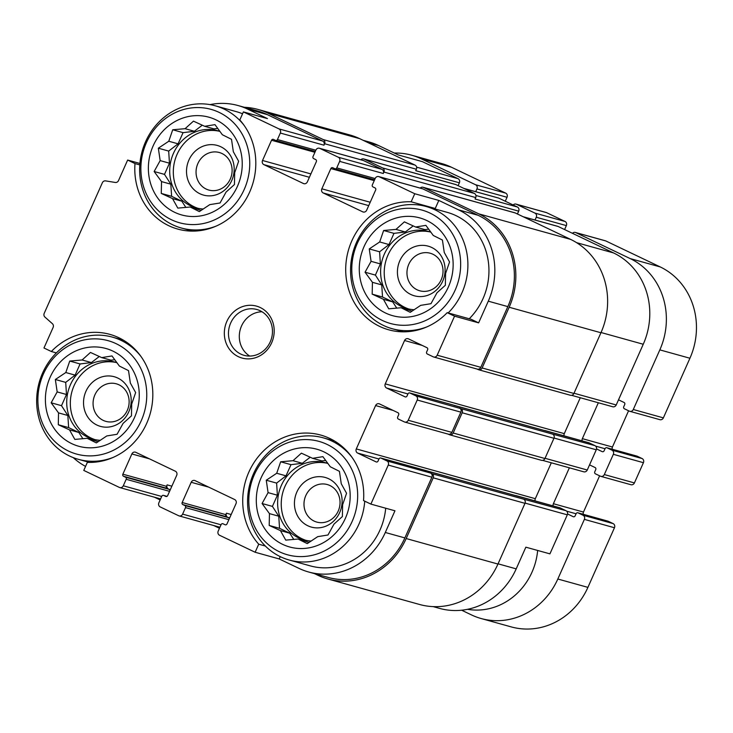 <?xml version="1.0" encoding="UTF-8"?>
<svg xmlns="http://www.w3.org/2000/svg" width="733" height="733" viewBox="0 0 733 733"><rect width="100%" height="100%" fill="white"/><g stroke="black" fill="none" stroke-linecap="round" stroke-linejoin="round"><path stroke-width="1.1" d="M174.701 212.332A50.742 46.637 -74.5 0 0 242.128 160.38A50.742 46.637 -74.5 0 0 169.066 125.499A50.742 46.637 -74.5 0 0 174.701 212.332M190.168 207.018L177.807 208.108L172.502 198.588L161.269 193.43L161.526 181.601L154.141 171.504L160.161 160.609L158.337 148.203L168.782 141.24L172.722 129.768L185.083 128.687L193.457 121.147L204.69 126.305L214.971 124.637L222.346 134.735L231.509 139.316L233.332 151.722L238.637 161.242L234.688 172.713L234.441 184.542L226.066 192.083L220.056 202.977L209.775 204.635L199.321 211.599L190.168 207.018L201.163 210.417M71.724 443.63A50.742 46.637 -74.5 0 0 139.151 391.688A50.742 46.637 -74.5 0 0 66.089 356.797A50.742 46.637 -74.5 0 0 71.724 443.63M87.181 438.316L74.83 439.406L69.525 429.886L58.292 424.728L58.539 412.899L51.163 402.802L57.174 391.908L55.351 379.502L65.805 372.538L69.745 361.067L82.096 359.985L90.471 352.445L101.704 357.603L111.984 355.945L119.369 366.042L128.522 370.623L130.346 383.029L135.651 392.549L131.711 404.011L131.464 415.849L123.089 423.381L117.069 434.275L106.789 435.943L96.344 442.897L87.181 438.316L98.185 441.715M282.636 544.353A50.742 46.637 -74.5 0 0 350.062 492.402A50.742 46.637 -74.5 0 0 277.001 457.511A50.742 46.637 -74.5 0 0 282.636 544.353M298.093 539.039L285.742 540.12L280.437 530.61L269.203 525.451L269.451 513.613L262.075 503.525L268.086 492.631L266.262 480.225L276.717 473.261L280.657 461.79L293.008 460.7L301.382 453.168L312.615 458.327L322.896 456.659L330.281 466.756L339.434 471.337L341.257 483.743L346.562 493.263L342.623 504.735L342.375 516.563L334.001 524.104L327.981 534.998L317.701 536.657L307.255 543.62L298.093 539.039L309.097 542.438M385.613 313.046A50.742 46.637 -74.5 0 0 453.04 261.104A50.742 46.637 -74.5 0 0 379.978 226.213A50.742 46.637 -74.5 0 0 385.613 313.046M401.079 307.741L388.719 308.822L383.414 299.302L372.181 294.144L372.437 282.315L365.052 272.218L371.072 261.324L369.249 248.918L379.694 241.954L383.634 230.492L395.994 229.402L404.369 221.861L415.602 227.019L425.882 225.361L433.258 235.458L442.42 240.039L444.244 252.445L449.549 261.965L445.6 273.436L445.352 285.265L436.978 292.797L430.967 303.691L420.687 305.359L410.233 312.322L401.079 307.741L412.074 311.131M363.147 140.305L368.956 141.927A69.763 64.128 105.5 0 1 378.585 145.537L398.358 154.975L422.437 161.663L458.024 178.66A3.17 2.914 105.5 0 1 459.371 182.81L458.107 185.66M139.801 164.898L134.991 163.569A65.402 60.115 -74.5 0 0 177.789 229.09A65.402 60.115 -74.5 0 0 246.572 198.185A65.402 60.115 -74.5 0 0 239.81 119.965L243.393 111.902L267.463 118.599L247.69 109.153L267.252 114.586L322.621 141.029A3.17 2.914 105.5 0 1 323.968 145.18L324.609 143.732L416.39 169.241L415.739 170.688L459.371 182.81M139.911 163.468L127.643 160.06L134.991 163.569M488.288 301.181A69.763 64.128 105.5 0 0 458.601 209.876L438.829 200.43L435.246 208.484L411.167 201.795A65.402 60.115 -74.5 0 0 346.764 257.439A65.402 60.115 -74.5 0 0 388.701 329.804A65.402 60.115 -74.5 0 0 447.212 312.661L454.561 316.17L478.631 322.859L488.288 301.181L507.841 306.614L480.811 367.334A3.17 2.914 105.5 0 1 477.33 369.13L433.698 356.998A3.17 2.914 105.5 0 1 433.258 356.834L427.321 354.002A1.585 1.457 105.5 0 1 426.652 351.932L427.614 349.76A1.585 1.457 105.5 0 0 426.945 347.68L408.483 338.875A3.17 2.914 105.5 0 0 404.561 340.506L385.256 383.872L564.291 433.634L580.279 397.744M438.829 200.43L414.759 193.741L411.167 201.795M478.631 322.859L471.282 319.35L447.212 312.661M463.824 188.39L498.449 198.011A3.17 2.914 105.5 0 1 498.889 198.176L517.342 206.99A3.17 2.914 105.5 0 1 518.689 211.141L517.425 213.99M523.151 216.721L557.767 226.341A3.17 2.914 105.5 0 1 558.207 226.506L613.576 252.94A69.763 64.128 105.5 0 1 643.253 344.253L616.224 404.964A3.17 2.914 105.5 0 1 612.733 406.76L571.593 395.325M564.098 435.86A3.17 2.914 105.5 0 1 564.291 433.634M588.535 442.677A1.585 1.457 105.5 0 1 588.984 442.796L594.921 445.627A3.17 2.914 105.5 0 1 596.268 449.778L587.261 470.018A3.17 2.914 105.5 0 1 583.77 471.814L542.622 460.379M551.308 462.798L535.328 498.687A3.17 2.914 105.5 0 0 535.136 500.914M559.572 507.722A1.585 1.457 105.5 0 1 560.021 507.85L565.958 510.681A3.17 2.914 105.5 0 1 567.305 514.832L549.924 553.864L525.854 547.175L516.197 568.863A69.763 64.128 105.5 0 1 439.516 608.381L433.203 606.622M265.364 546.039L258.722 544.198L255.139 552.251L219.543 535.255A3.17 2.914 105.5 0 1 218.196 531.113L221.091 524.608A1.585 1.457 105.5 0 1 223.052 523.783L225.031 524.736A1.585 1.457 105.5 0 0 226.992 523.912L236.008 503.681A3.17 2.914 105.5 0 0 234.652 499.53L195.106 480.637A3.17 2.914 105.5 0 0 191.185 482.277L182.178 502.517A1.585 1.457 105.5 0 0 182.847 504.588L184.826 505.532A1.585 1.457 105.5 0 1 185.504 507.612L182.609 514.117A3.17 2.914 105.5 0 1 178.678 515.748L160.225 506.934A3.17 2.914 105.5 0 1 158.878 502.783L161.773 496.278A1.585 1.457 105.5 0 1 163.734 495.462L165.713 496.406A1.585 1.457 105.5 0 0 167.674 495.59L176.69 475.35A3.17 2.914 105.5 0 0 175.334 471.2L135.788 452.316A3.17 2.914 105.5 0 0 131.867 453.947L122.86 474.187A1.585 1.457 105.5 0 0 123.529 476.258L125.508 477.201A1.585 1.457 105.5 0 1 126.186 479.281L123.291 485.787A3.17 2.914 105.5 0 1 119.36 487.418L83.773 470.421L87.355 462.367A65.402 60.115 -74.5 0 0 151.768 406.723A65.402 60.115 -74.5 0 0 109.831 334.358A65.402 60.115 -74.5 0 0 51.319 351.501L43.971 347.992L53.124 327.44A3.17 2.914 105.5 0 0 52.41 323.711L44.924 317.068A3.17 2.914 105.5 0 1 44.209 313.339L102.363 182.746A3.17 2.914 105.5 0 1 105.552 180.886L115.301 182.462A3.17 2.914 105.5 0 0 118.499 180.611L127.643 160.06M56.377 352.903L51.319 351.501M255.139 552.251L279.209 558.949L298.982 568.387A69.763 64.128 105.5 0 0 308.62 571.997L328.182 577.439A69.763 64.128 105.5 0 0 404.863 537.912L431.893 477.201A3.17 2.914 105.5 0 0 430.546 473.051L431.865 473.674A3.17 2.914 105.5 0 1 433.212 477.824L406.183 538.544A71.348 65.585 105.5 0 1 327.752 578.96A71.348 65.585 105.5 0 1 317.902 575.268L314.43 573.609M280.244 556.631L279.209 558.949M308.62 571.997A69.763 64.128 105.5 0 0 385.301 532.479L394.959 510.791L370.889 504.102L363.541 500.593A65.402 60.115 -74.5 0 0 320.742 435.072A65.402 60.115 -74.5 0 0 251.96 465.968A65.402 60.115 -74.5 0 0 258.722 544.198M210.023 104.617A69.763 64.128 105.5 0 1 238.06 105.543L257.613 110.976A69.763 64.128 105.5 0 1 267.252 114.586M244.364 107.293A71.348 65.585 105.5 0 1 258.043 109.455A71.348 65.585 105.5 0 1 267.893 113.148L323.262 139.582A3.17 2.914 105.5 0 1 324.609 143.732M160.142 499.933L154.425 497.203M243.393 111.902L278.989 128.898A3.17 2.914 105.5 0 1 280.336 133.049L277.44 139.554A1.585 1.457 105.5 0 1 275.48 140.369L273.501 139.426A1.585 1.457 105.5 0 0 271.54 140.241L262.524 160.481A3.17 2.914 105.5 0 0 263.871 164.632L303.416 183.516A3.17 2.914 105.5 0 0 307.347 181.885L316.354 161.645A1.585 1.457 105.5 0 0 315.685 159.574L313.706 158.63A1.585 1.457 105.5 0 1 313.028 156.55L315.923 150.045A3.17 2.914 105.5 0 1 319.414 148.249L363.046 160.38A3.17 2.914 105.5 0 1 363.476 160.545L381.939 169.35A3.17 2.914 105.5 0 1 383.286 173.501L383.927 172.063L475.708 197.571L475.057 199.01L518.689 211.141M360.847 159.767A3.17 2.914 105.5 0 1 364.127 159.098L382.58 167.912A3.17 2.914 105.5 0 1 383.927 172.063M319.414 148.249A3.17 2.914 105.5 0 1 319.845 148.414L338.307 157.228A3.17 2.914 105.5 0 1 339.654 161.379L336.759 167.884A1.585 1.457 105.5 0 1 334.798 168.7L332.819 167.756A1.585 1.457 105.5 0 0 330.858 168.572L321.842 188.812A3.17 2.914 105.5 0 0 323.198 192.962L362.743 211.846A3.17 2.914 105.5 0 0 366.665 210.215L375.672 189.975A1.585 1.457 105.5 0 0 375.003 187.895L373.024 186.952A1.585 1.457 105.5 0 1 372.346 184.881L375.241 178.376A3.17 2.914 105.5 0 1 378.732 176.58L422.364 188.702A3.17 2.914 105.5 0 1 422.804 188.867L478.163 215.31A69.763 64.128 105.5 0 1 507.841 306.614M420.165 188.097A3.17 2.914 105.5 0 1 423.445 187.428L478.805 213.862A71.348 65.585 105.5 0 1 509.16 307.246L482.131 367.957A3.17 2.914 105.5 0 1 478.209 369.588L477.101 369.065M385.256 383.872A3.17 2.914 105.5 0 0 386.603 388.023L405.056 396.837A1.585 1.457 105.5 0 0 407.017 396.022L407.988 393.85A1.585 1.457 105.5 0 1 409.949 393.035L415.877 395.866L460.828 408.62A3.17 2.914 105.5 0 1 462.175 412.771L453.168 433.011A3.17 2.914 105.5 0 1 449.247 434.642L448.138 434.119M459.509 407.997A3.17 2.914 105.5 0 1 460.855 412.148L451.849 432.388A3.17 2.914 105.5 0 1 448.367 434.183L404.735 422.052A3.17 2.914 105.5 0 1 404.295 421.887L398.358 419.056A1.585 1.457 105.5 0 1 397.689 416.985L398.651 414.814A1.585 1.457 105.5 0 0 397.973 412.734L379.52 403.929A3.17 2.914 105.5 0 0 375.598 405.56L356.293 448.926L535.328 498.687M229.686 517.865L227.798 517.342A3.17 2.914 105.5 0 1 226.451 513.192L225.81 514.639A1.585 1.457 105.5 0 0 226.479 516.719L228.458 517.663A1.585 1.457 105.5 0 1 229.264 518.808M219.46 528.264L213.743 525.534M454.075 405.404L545.682 430.867A2.382 2.19 105.5 0 1 546.012 430.986L588.984 442.796M544.573 430.555A1.585 1.457 105.5 0 1 545.352 430.674M425.113 470.458L516.719 495.911A2.382 2.19 105.5 0 1 517.049 496.039L560.021 507.85M515.611 495.609A1.585 1.457 105.5 0 1 516.389 495.728M453.131 405.037A1.585 1.457 105.5 0 1 453.58 405.166L546.012 430.986M594.921 445.627L552.609 434.128A3.17 2.914 105.5 0 1 553.956 438.279L544.94 458.519A3.17 2.914 105.5 0 1 541.458 460.315L449.677 434.806M370.889 504.102L388.261 465.07A3.17 2.914 105.5 0 0 386.914 460.92L380.986 458.088A1.585 1.457 105.5 0 0 379.025 458.904L378.054 461.075A1.585 1.457 105.5 0 1 376.093 461.891L357.64 453.076A3.17 2.914 105.5 0 1 356.293 448.926M424.169 470.091A1.585 1.457 105.5 0 1 424.618 470.22L517.049 496.039M565.958 510.681L523.646 499.182A3.17 2.914 105.5 0 1 524.993 503.333L497.954 564.053A71.348 65.585 105.5 0 1 419.533 604.468L327.752 578.96M167.133 484.87L166.492 486.309A1.585 1.457 105.5 0 0 167.161 488.389L168.48 489.021A3.17 2.914 105.5 0 1 167.133 484.87L171.861 486.181M258.043 109.455L349.815 134.964A71.348 65.585 105.5 0 1 359.674 138.656L415.034 165.09A3.17 2.914 105.5 0 1 416.39 169.241M363.687 158.933L455.468 184.441A3.17 2.914 105.5 0 1 455.899 184.606L474.352 193.42A3.17 2.914 105.5 0 1 475.708 197.571M423.005 187.263L514.786 212.772A3.17 2.914 105.5 0 1 515.217 212.936L570.586 239.37A71.348 65.585 105.5 0 1 600.941 332.755L573.912 393.465A3.17 2.914 105.5 0 1 570.421 395.261L478.64 369.753M85.559 466.399A69.763 64.128 105.5 0 1 73.227 457.612M238.06 105.543A69.763 64.128 105.5 0 1 247.69 109.153M378.732 176.58A3.17 2.914 105.5 0 1 379.172 176.745L414.759 193.741M454.561 316.17L437.18 355.203A3.17 2.914 105.5 0 1 433.698 356.998M415.877 395.866A3.17 2.914 105.5 0 1 417.224 400.016L408.217 420.256A3.17 2.914 105.5 0 1 404.735 422.052M170.368 489.543L169.14 489.332A1.585 1.457 105.5 0 1 169.946 490.487M238.326 356.659A26.956 24.775 -74.5 0 0 274.142 329.062A26.956 24.775 -74.5 0 0 235.33 310.526A26.956 24.775 -74.5 0 0 238.326 356.659M121.486 339.077A65.402 60.115 -74.5 0 0 119.222 339.022M188.234 229.933A65.402 60.115 -74.5 0 0 190.204 231.06M242.55 113.789A63.423 58.292 -74.5 0 0 236.356 111.654L215.291 105.799A63.423 58.292 -74.5 0 0 143.686 146.444A63.423 58.292 -74.5 0 0 172.567 224.729A63.423 58.292 -74.5 0 0 181.326 228.009A63.423 58.292 -74.5 0 0 216.07 226.131M448.175 312.927A63.423 58.292 -74.5 0 0 466.536 251.428A63.423 58.292 -74.5 0 0 426.203 206.514L447.267 212.368A63.423 58.292 105.5 0 1 456.027 215.658A63.423 58.292 105.5 0 1 469.23 318.782M435.246 208.484A65.402 60.115 -74.5 0 0 433.121 208.438M399.146 330.656A65.402 60.115 -74.5 0 0 401.116 331.774M385.695 508.216A63.423 58.292 105.5 0 1 310.316 565.885L289.251 560.03A63.423 58.292 -74.5 0 0 364.732 501.161M332.397 439.791A65.402 60.115 -74.5 0 0 330.134 439.745M467.544 609.306A63.423 58.292 -74.5 0 0 537.655 550.456M352.014 457.365A63.423 58.292 -74.5 0 0 323.226 437.821A63.423 58.292 -74.5 0 0 251.621 478.466A63.423 58.292 -74.5 0 0 280.492 556.75A63.423 58.292 -74.5 0 0 289.251 560.03M279.346 551.738A58.851 54.086 -74.5 0 0 357.539 491.495A58.851 54.086 -74.5 0 0 272.804 451.033A58.851 54.086 -74.5 0 0 279.346 551.738M141.102 356.641A63.423 58.292 -74.5 0 0 112.314 337.098A63.423 58.292 -74.5 0 0 40.709 377.742A63.423 58.292 -74.5 0 0 69.58 456.036A63.423 58.292 -74.5 0 0 78.339 459.316A63.423 58.292 -74.5 0 0 113.093 457.429M68.435 451.024A58.851 54.086 -74.5 0 0 146.627 390.781A58.851 54.086 -74.5 0 0 61.893 350.31A58.851 54.086 -74.5 0 0 68.435 451.024M314.1 521.081A19.489 17.913 -74.5 0 0 316.793 522.088A19.489 17.913 -74.5 0 0 339.278 508.106A19.489 17.913 -74.5 0 0 327.23 484.531A19.489 17.913 -74.5 0 0 305.23 497.02A19.489 17.913 -74.5 0 0 314.1 521.081M307.814 525.763A25.765 23.685 -74.5 0 0 342.054 499.384A25.765 23.685 -74.5 0 0 304.955 481.663A25.765 23.685 -74.5 0 0 307.814 525.763M327.175 463.247A40.04 36.797 -74.5 0 0 283.46 490.322A40.04 36.797 -74.5 0 0 302.023 538.773A40.04 36.797 -74.5 0 0 305.762 540.294M311.241 541.036A40.04 36.797 105.5 0 1 303.948 539.845A40.04 36.797 105.5 0 1 298.413 537.775A40.04 36.797 105.5 0 1 280.18 488.352A40.04 36.797 105.5 0 1 325.388 462.697A40.04 36.797 105.5 0 1 327.972 463.531M103.188 420.366A19.489 17.913 -74.5 0 0 105.882 421.374A19.489 17.913 -74.5 0 0 128.367 407.392A19.489 17.913 -74.5 0 0 116.318 383.817A19.489 17.913 -74.5 0 0 94.319 396.306A19.489 17.913 -74.5 0 0 103.188 420.366M96.903 425.048A25.765 23.685 -74.5 0 0 131.143 398.67A25.765 23.685 -74.5 0 0 94.044 380.949A25.765 23.685 -74.5 0 0 96.903 425.048M116.263 362.523A40.04 36.797 -74.5 0 0 72.549 389.599A40.04 36.797 -74.5 0 0 91.112 438.059A40.04 36.797 -74.5 0 0 94.85 439.571M100.329 440.313A40.04 36.797 105.5 0 1 93.036 439.122A40.04 36.797 105.5 0 1 87.502 437.051A40.04 36.797 105.5 0 1 69.268 387.629A40.04 36.797 105.5 0 1 114.476 361.974A40.04 36.797 105.5 0 1 117.06 362.808M426.203 206.514A63.423 58.292 -74.5 0 0 354.598 247.168A63.423 58.292 -74.5 0 0 383.478 325.452A63.423 58.292 -74.5 0 0 392.237 328.732A63.423 58.292 -74.5 0 0 426.982 326.845M382.324 320.44A58.851 54.086 -74.5 0 0 460.526 260.197A58.851 54.086 -74.5 0 0 375.791 219.726A58.851 54.086 -74.5 0 0 382.324 320.44M244.08 125.343A63.423 58.292 -74.5 0 0 215.291 105.799M171.412 219.726A58.851 54.086 -74.5 0 0 249.614 159.473A58.851 54.086 -74.5 0 0 164.879 119.012A58.851 54.086 -74.5 0 0 171.412 219.726M417.086 289.782A19.489 17.913 -74.5 0 0 419.78 290.79A19.489 17.913 -74.5 0 0 442.256 276.808A19.489 17.913 -74.5 0 0 430.216 253.233A19.489 17.913 -74.5 0 0 408.208 265.722A19.489 17.913 -74.5 0 0 417.086 289.782M410.801 294.464A25.765 23.685 -74.5 0 0 445.041 268.086A25.765 23.685 -74.5 0 0 407.933 250.365A25.765 23.685 -74.5 0 0 410.801 294.464M430.161 231.949A40.04 36.797 -74.5 0 0 386.447 259.015A40.04 36.797 -74.5 0 0 405.01 307.475A40.04 36.797 -74.5 0 0 408.748 308.996M414.227 309.729A40.04 36.797 105.5 0 1 406.925 308.538A40.04 36.797 105.5 0 1 401.391 306.467A40.04 36.797 105.5 0 1 383.167 257.054A40.04 36.797 105.5 0 1 428.365 231.39A40.04 36.797 105.5 0 1 430.958 232.224M206.175 189.059A19.489 17.913 -74.5 0 0 208.868 190.067A19.489 17.913 -74.5 0 0 231.344 176.085A19.489 17.913 -74.5 0 0 219.304 152.51A19.489 17.913 -74.5 0 0 197.296 164.998A19.489 17.913 -74.5 0 0 206.175 189.059M199.889 193.741A25.765 23.685 -74.5 0 0 234.129 167.362A25.765 23.685 -74.5 0 0 197.021 149.651A25.765 23.685 -74.5 0 0 199.889 193.741M219.249 131.225A40.04 36.797 -74.5 0 0 175.535 158.301A40.04 36.797 -74.5 0 0 194.098 206.752A40.04 36.797 -74.5 0 0 197.837 208.273M203.316 209.015A40.04 36.797 105.5 0 1 196.013 207.824A40.04 36.797 105.5 0 1 190.479 205.753A40.04 36.797 105.5 0 1 172.255 156.331A40.04 36.797 105.5 0 1 217.454 130.676A40.04 36.797 105.5 0 1 220.047 131.509M262.038 311.772A23.786 21.862 -74.5 0 0 240.241 329.575A23.786 21.862 -74.5 0 0 249.733 356.064M240.818 354.103A23.786 21.862 -74.5 0 0 244.098 355.331A23.786 21.862 -74.5 0 0 271.531 338.27A23.786 21.862 -74.5 0 0 256.834 309.5A23.786 21.862 -74.5 0 0 229.988 324.737A23.786 21.862 -74.5 0 0 240.818 354.103M396.764 308.144L392.723 301.895L383.414 299.302M392.723 301.895L382.525 297.021L372.181 294.144M382.525 297.021L381.746 284.908L372.437 282.315M381.746 284.908L375.406 275.095L365.052 272.218M375.406 275.095L380.381 263.917L371.072 261.324M380.381 263.917L379.593 251.795L369.249 248.918M379.593 251.795L389.003 244.547L379.694 241.954M389.003 244.547L393.978 233.36L383.634 230.492M393.978 233.36L405.303 231.985L395.994 229.402M405.303 231.985L413.192 225.911M428.713 229.145L424.911 229.612L415.602 227.019M293.786 539.442L289.746 533.193L280.437 530.61M289.746 533.193L279.548 528.319L269.203 525.451M279.548 528.319L278.76 516.206L269.451 513.613M278.76 516.206L272.419 506.393L262.075 503.525M272.419 506.393L277.395 495.215L268.086 492.631M277.395 495.215L276.616 483.093L266.262 480.225M276.616 483.093L286.017 475.845L276.717 473.261M286.017 475.845L291.001 464.667L280.657 461.79M291.001 464.667L302.317 463.293L293.008 460.7M302.317 463.293L310.215 457.209M325.727 460.452L321.924 460.91L312.615 458.327M82.875 438.728L78.834 432.47L69.525 429.886M78.834 432.47L68.636 427.605L58.292 424.728M68.636 427.605L67.848 415.483L58.539 412.899M67.848 415.483L61.508 405.679L51.163 402.802M61.508 405.679L66.483 394.491L57.174 391.908M66.483 394.491L65.704 382.379L55.351 379.502M65.704 382.379L75.114 375.131L65.805 372.538M75.114 375.131L80.089 363.944L69.745 361.067M80.089 363.944L91.405 362.569L82.096 359.985M91.405 362.569L99.303 356.495M114.815 359.729L111.013 360.187L101.704 357.603M185.852 207.421L181.811 201.172L172.502 198.588M181.811 201.172L171.614 196.307L161.269 193.43M171.614 196.307L170.835 184.185L161.526 181.601M170.835 184.185L164.494 174.381L154.141 171.504M164.494 174.381L169.47 163.193L160.161 160.609M169.47 163.193L168.682 151.08L158.337 148.203M168.682 151.08L178.092 143.824L168.782 141.24M178.092 143.824L183.067 132.646L172.722 129.768M183.067 132.646L194.392 131.271L185.083 128.687M194.392 131.271L202.281 125.187M217.802 128.431L213.999 128.889L204.69 126.305M394.317 153.05A69.763 64.128 105.5 0 1 411.589 155.185A69.763 64.128 105.5 0 1 421.218 158.795L475.598 184.762A3.17 2.914 105.5 0 1 476.945 188.912L475.708 191.689M411.589 155.185L441.678 163.551A69.763 64.128 105.5 0 1 451.308 167.161L505.688 193.127A3.17 2.914 105.5 0 1 507.034 197.278L505.275 201.227M513.146 204.983A3.17 2.914 105.5 0 1 516.463 204.278L534.916 213.092A3.17 2.914 105.5 0 1 536.263 217.243L535.026 220.019M516.023 204.113L546.112 212.478A3.17 2.914 105.5 0 1 546.552 212.643L565.006 221.458A3.17 2.914 105.5 0 1 566.352 225.608L564.593 229.557M572.464 233.314A3.17 2.914 105.5 0 1 575.781 232.608L630.16 258.575A69.763 64.128 105.5 0 1 659.837 349.879L633.285 409.509A3.17 2.914 105.5 0 1 629.363 411.14L624.415 408.785A1.585 1.457 105.5 0 1 623.746 406.705L624.708 404.543A1.585 1.457 105.5 0 0 624.04 402.463L618.505 399.824M575.341 232.443L605.431 240.809A3.17 2.914 105.5 0 1 605.87 240.974L660.25 266.94A69.763 64.128 105.5 0 1 689.927 358.245L663.374 417.874A3.17 2.914 105.5 0 1 659.892 419.67L629.803 411.305M598.33 402.756L582.35 438.655A3.17 2.914 105.5 0 0 582.158 440.881M628.575 410.773L612.44 447.02L582.35 438.655M612.247 449.237A3.17 2.914 105.5 0 1 612.44 447.02M596.525 448.926L602.15 451.62A1.585 1.457 105.5 0 0 604.111 450.804L605.082 448.633A1.585 1.457 105.5 0 1 607.043 447.817L611.982 450.172A3.17 2.914 105.5 0 1 613.338 454.323L604.322 474.563A3.17 2.914 105.5 0 1 600.4 476.193L595.453 473.839A1.585 1.457 105.5 0 1 594.784 471.759L595.746 469.596A1.585 1.457 105.5 0 0 595.068 467.517L589.543 464.878M636.684 456.054A1.585 1.457 105.5 0 1 637.133 456.183L642.071 458.537A3.17 2.914 105.5 0 1 643.427 462.688L634.411 482.928A3.17 2.914 105.5 0 1 630.93 484.724L600.84 476.358M569.367 467.81L553.388 503.708A3.17 2.914 105.5 0 0 553.195 505.935M599.612 475.827L583.477 512.074L553.388 503.708M583.285 514.291A3.17 2.914 105.5 0 1 583.477 512.074M567.562 513.98L573.188 516.673A1.585 1.457 105.5 0 0 575.148 515.858L576.12 513.686A1.585 1.457 105.5 0 1 578.08 512.871L583.019 515.226A3.17 2.914 105.5 0 1 584.366 519.376L557.822 579.015A69.763 64.128 105.5 0 1 481.141 618.533A69.763 64.128 105.5 0 1 471.502 614.923L461.634 610.213M607.721 521.108A1.585 1.457 105.5 0 1 608.17 521.236L613.109 523.591A3.17 2.914 105.5 0 1 614.465 527.742L587.912 587.371A69.763 64.128 105.5 0 1 511.231 626.898L481.141 618.533M367.81 142.541L378.585 145.537M416.61 167.151L458.024 178.66M525.085 503.104L567.305 514.832M498.064 563.814L516.197 568.863M280.336 133.049L323.968 145.18M277.44 139.554L315.841 150.228M271.54 140.241L314.924 152.299M262.524 160.481L310.893 173.923M263.871 164.632L309.39 177.285M303.416 183.516L304.314 183.772M464.044 188.491L498.889 198.176M475.928 195.482L517.342 206.99M339.654 161.379L383.286 173.501M336.759 167.884L375.159 178.559M330.858 168.572L374.242 180.63M321.842 188.812L370.211 202.253M323.198 192.962L368.708 205.616M362.743 211.846L363.641 212.094M523.362 216.821L558.207 226.506M576.587 242.66L613.576 252.94M601.042 332.516L643.253 344.253M574.012 393.236L616.224 404.964M404.561 340.506L422.126 345.39M386.603 388.023L407.942 393.951M409.949 393.035L453.58 405.166M460.828 408.62L552.609 434.128M554.047 438.05L596.268 449.778M545.05 458.29L587.261 470.018M375.598 405.56L393.163 410.443M357.64 453.076L378.979 459.005M380.986 458.088L424.618 470.22M386.914 460.92L430.546 473.051M431.865 473.674L523.646 499.182M191.185 482.277L208.749 487.152M182.178 502.517L225.81 514.639M226.451 513.192L231.179 514.511M185.504 507.612L228.888 519.67M182.609 514.117L221.009 524.791M131.867 453.947L149.431 458.831M122.86 474.187L166.492 486.309M126.186 479.281L169.57 491.339M123.291 485.787L161.691 496.461M267.893 113.148L359.674 138.656M323.262 139.582L415.034 165.09M364.127 159.098L455.899 184.606M382.58 167.912L474.352 193.42M423.445 187.428L515.217 212.936M478.805 213.862L570.586 239.37M509.16 307.246L600.941 332.755M482.131 367.957L573.912 393.465M462.175 412.771L553.956 438.279M453.168 433.011L544.94 458.519M433.212 477.824L524.993 503.333M406.183 538.544L497.954 564.053M278.989 128.898L322.621 141.029M319.845 148.414L363.476 160.545M338.307 157.228L381.939 169.35M379.172 176.745L422.804 188.867M458.601 209.876L478.163 215.31M437.18 355.203L480.811 367.334M417.224 400.016L460.855 412.148M408.217 420.256L451.849 432.388M388.261 465.07L431.893 477.201M385.301 532.479L404.863 537.912M182.847 504.588L226.479 516.719M184.826 505.532L228.458 517.663M163.734 495.462L166.968 496.36M123.529 476.258L167.161 488.389M125.508 477.201L169.14 489.332M451.308 167.161L421.218 158.795M505.688 193.127L475.598 184.762M507.034 197.278L476.945 188.912M546.552 212.643L516.463 204.278M565.006 221.458L534.916 213.092M566.352 225.608L536.263 217.243M605.87 240.974L575.781 232.608M660.25 266.94L630.16 258.575M689.927 358.245L659.837 349.879M663.374 417.874L633.285 409.509M619.22 400.163L618.45 399.952M605.037 448.733L595.627 446.122M637.133 456.183L607.043 447.817M642.071 458.537L611.982 450.172M643.427 462.688L613.338 454.323M634.411 482.928L604.322 474.563M590.257 465.217L589.488 465.006M576.074 513.787L566.664 511.176M608.17 521.236L578.08 512.871M613.109 523.591L583.019 515.226M614.465 527.742L584.366 519.376M587.912 587.371L557.822 579.015M545.132 430.592L588.764 442.714M516.169 495.645L559.801 507.767M119.8 487.582L160.6 498.916M275.69 140.452L315.3 151.465M335.018 168.782L374.618 179.787M409.729 392.952L453.361 405.083M380.766 458.006L424.398 470.137M179.118 515.913L219.918 527.247M163.514 495.38L166.996 496.342M334.367 440.918L323.226 437.821M123.456 340.194L112.314 337.098M89.481 462.413L78.339 459.316M403.379 331.829L392.237 328.732M192.467 231.106L181.326 228.009M636.913 456.1L606.823 447.735M607.95 521.154L577.861 512.788"/></g></svg>
